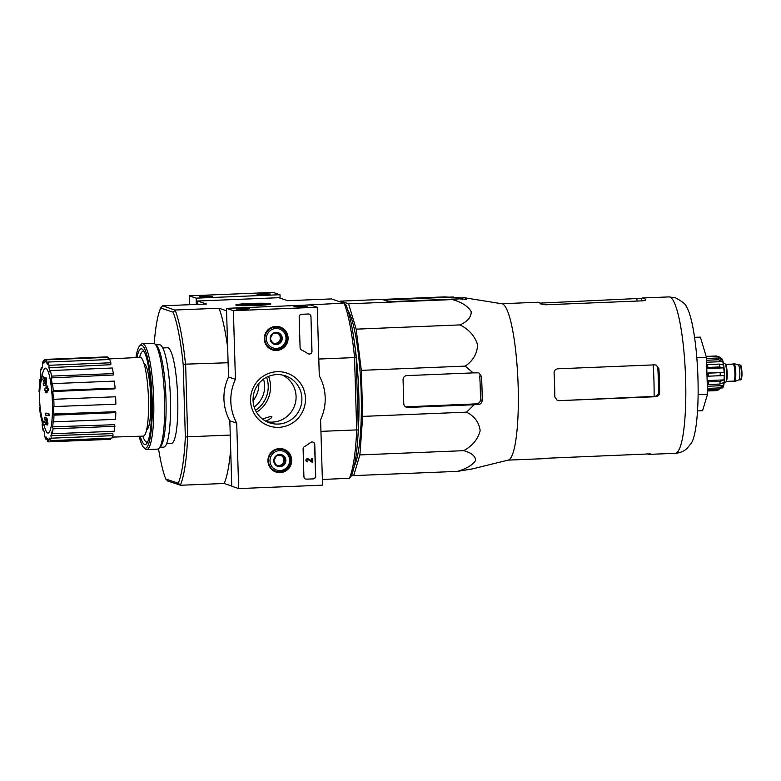 <?xml version="1.0" encoding="UTF-8"?>
<svg xmlns="http://www.w3.org/2000/svg" width="781" height="781" viewBox="0 0 781 781"><rect width="100%" height="100%" fill="white"/><g stroke="black" fill="none" stroke-linecap="round" stroke-linejoin="round"><path stroke-width="1.17" d="M340.37 301.915L340.604 301.134L348.58 303.809L356.165 329.152L361.33 370.35L362.696 416.39L359.895 454.913L353.676 475.609L351.714 474.955M347.887 310.291A81.322 13.873 87.7 0 1 360.998 387.806A81.322 13.873 87.7 0 1 354.252 466.13M39.509 385.726A93.173 93.173 0 0 1 39.929 382.7A23.957 4.09 87.7 0 1 42.35 376.832A23.957 4.09 87.7 0 1 44.947 381.333A91.758 89.874 -125.1 0 1 45.464 377.955A89.385 55.705 5.6 0 0 45.874 379.859A91.357 89.483 54.9 0 0 45.259 384.984A92.148 9.919 176.6 0 0 43.57 385.609A91.192 56.828 -174.4 0 1 43.16 383.735A91.797 9.88 -3.4 0 1 44.322 383.276A21.829 3.72 87.7 0 0 41.91 378.98A21.829 3.72 87.7 0 0 39.509 385.726A21.829 3.72 87.7 0 0 39.05 391.75L39.743 391.72M42.35 376.832L43.14 376.803A23.957 4.09 87.7 0 1 45.2 379.605M44.078 422.462A21.829 3.72 87.7 0 1 41.53 416.039A93.173 93.173 0 0 1 40.29 385.697A21.829 3.72 87.7 0 1 42.311 379.088M45.464 377.955L46.255 377.926A89.385 55.705 5.6 0 0 46.665 379.83A91.357 89.483 54.9 0 0 46.05 384.955A92.148 9.919 176.6 0 0 44.351 385.58L43.57 385.609M46.05 384.955L45.259 384.984M46.665 379.83L45.874 379.859M40.163 407.438L39.519 407.467A21.829 3.72 87.7 0 0 40.749 416.078A93.173 93.173 0 0 0 41.413 419.055A23.957 4.09 87.7 0 0 44.312 424.708A23.957 4.09 87.7 0 0 46.147 421.691A91.758 87.833 -37.3 0 0 46.86 424.952L47.651 424.923A89.385 46.372 171.6 0 1 47.953 423.302L47.163 423.341A89.385 46.372 171.6 0 0 46.86 424.952M46.45 423.136A23.957 4.09 87.7 0 1 45.093 424.679L44.312 424.708M40.749 416.078A21.829 3.72 87.7 0 0 43.687 422.599A21.829 3.72 87.7 0 0 45.405 419.7A91.797 21.468 180 0 1 44.205 418.85A91.192 47.309 -8.4 0 1 44.507 417.269L45.288 417.23A92.148 21.556 0 0 0 47.036 418.362L46.255 418.391A91.357 87.443 142.7 0 0 47.163 423.341M47.036 418.362A91.357 87.443 142.7 0 0 47.953 423.302M44.507 417.269A92.148 21.556 0 0 0 46.255 418.391M45.854 415.287A91.748 90.206 -71.4 0 1 45.503 413.169A92.461 5.926 -1.7 0 0 48.071 413.5A90.313 88.8 108.6 0 0 48.422 415.609A92.178 5.906 178.3 0 1 45.854 415.287M48.071 413.5L48.852 413.471A92.461 5.926 -1.7 0 1 46.284 413.139L45.503 413.169M48.852 413.471A90.313 88.8 108.6 0 0 49.213 415.58L48.422 415.609M44.82 390.334A91.748 90.206 -71.4 0 1 45.044 388.196A92.178 5.906 -1.7 0 0 45.864 388.313A91.318 89.786 -71.4 0 1 46.167 386.039A91.816 5.887 -1.7 0 0 46.987 386.146A90.86 89.337 108.6 0 0 46.694 388.421A92.178 5.906 -1.7 0 0 47.621 388.528A90.313 88.8 108.6 0 0 47.387 390.666A92.461 5.926 178.3 0 1 46.46 390.559A90.86 89.337 108.6 0 0 46.274 392.823A92.714 5.945 178.3 0 1 45.454 392.716A91.318 89.786 -71.4 0 1 45.64 390.451A92.461 5.926 178.3 0 1 44.82 390.334M45.884 388.177A92.178 5.906 -1.7 0 1 45.835 388.167L45.044 388.196M47.231 390.646A90.86 89.337 108.6 0 0 47.055 392.794L46.274 392.823M46.167 386.039L46.948 386.009A91.816 5.887 -1.7 0 0 47.778 386.117A90.86 89.337 108.6 0 0 47.475 388.391A92.178 5.906 -1.7 0 0 48.412 388.499A90.313 88.8 108.6 0 0 48.178 390.637L47.387 390.666M48.412 388.499L47.621 388.528M47.475 388.391L46.694 388.421M47.778 386.117L46.987 386.146M143.958 363.526A33.144 5.652 87.7 0 1 144.094 363.555A33.144 5.652 87.7 0 1 150.743 396.787A33.144 5.652 87.7 0 1 146.662 429.696M185.331 436.686L187.655 437.126A95.028 16.216 87.7 0 1 180.333 485.157L178.234 483.224A93.037 15.874 87.7 0 0 185.331 436.686L183.184 364.522A93.037 15.874 87.7 0 0 173.157 312.224L160.661 308.017A93.037 15.874 87.7 0 0 154.228 343.523M178.234 483.224L165.738 479.026A93.037 15.874 87.7 0 1 158.533 448.792M162.731 347.945L167.495 347.75A47.914 8.171 87.7 0 1 168.032 347.828A47.914 8.171 87.7 0 1 177.677 396.846A47.914 8.171 87.7 0 1 171.41 443.501L166.636 443.696M344.177 303.272L346.129 305.166A93.037 15.874 87.7 0 1 356.156 357.454L354.525 357.249A95.028 16.216 -92.3 0 0 344.177 303.272L331.466 298.918L287.701 300.705L278.788 297.707L197.544 301.027L197.642 304.375M322.368 479.475L349.371 478.265A95.028 16.216 -92.3 0 0 356.692 430.224L358.303 429.628L356.156 357.454M358.303 429.628A93.037 15.874 87.7 0 1 351.206 476.166L349.371 478.265M265.608 421.096C269.699 419.397 271.798 417.942 271.905 416.722C271.515 416.175 268.391 416.966 262.543 419.085M356.692 430.224L354.525 357.249M160.661 308.017L162.682 305.81L175.139 310.174A95.028 16.216 87.7 0 1 185.487 364.151L228.101 362.745M185.487 364.151L183.184 364.522M185.644 364.473L187.655 437.126M320.932 431.366L356.575 429.911M318.794 359.045L354.428 357.591M187.791 436.804L230.249 435.066M180.333 485.157L167.886 481.057L165.738 479.026M231.762 486.036L224.176 483.478A95.028 16.216 -92.3 0 0 230.678 449.3M180.411 485.265L224.176 483.478M250.31 303.448A17.514 1.123 -1.7 0 0 235.872 305.059A17.514 1.123 -1.7 0 0 253.366 305.586A17.514 1.123 -1.7 0 0 270.802 304.024A17.514 1.123 -1.7 0 0 250.31 303.448M162.682 305.81L206.448 304.024L197.544 301.027M175.208 310.018L218.973 308.231L226.558 310.779M301.378 305.303L343.991 303.126M227.652 347.516A95.028 16.216 -92.3 0 0 218.973 308.231M173.157 312.224L175.139 310.174M256.5 412.231A29.278 28.79 108.6 0 0 268.547 376.383M139.604 357.415A45.464 7.751 87.7 0 1 143.226 351.186A45.464 7.751 87.7 0 1 143.733 351.265A45.464 7.751 87.7 0 1 144.134 351.46M147.814 441.704A45.464 7.751 87.7 0 1 146.935 442.046A45.464 7.751 87.7 0 1 142.816 436.14M41.764 377.116A93.173 93.173 0 0 1 43.053 371.971A32.509 5.545 87.7 0 1 45.835 368.202A32.509 5.545 87.7 0 1 52.415 402.518A32.509 5.545 87.7 0 1 45.396 429.491A93.173 93.173 0 0 1 43.697 424.474M43.863 430.682L43.17 430.712A41.256 7.039 -92.3 0 1 42.106 425.147L42.379 423.37A38.601 6.58 87.7 0 1 42.067 421.379M43.17 430.712L43.443 428.935A38.601 6.58 87.7 0 0 44.673 433.562L44.566 435.964A41.256 7.039 -92.3 0 0 45.845 439.205L45.942 436.804A38.601 6.58 87.7 0 0 47.29 438.737L47.368 441.402A41.256 7.039 -92.3 0 0 48.481 441.861A41.256 7.039 -92.3 0 0 48.656 441.831L48.578 439.166L49.935 439.127M50.082 440.63A41.256 7.039 -92.3 0 0 51.195 438.19L113.04 435.661A41.256 7.039 -92.3 0 1 111.937 438.112L50.082 440.63L49.838 438.112A38.601 6.58 87.7 0 1 48.578 439.166M51.195 438.19L50.941 435.661L112.845 433.631L113.04 435.661M52.298 433.777A41.256 7.039 -92.3 0 0 53.059 428.828L114.905 426.299A41.256 7.039 -92.3 0 1 114.153 431.249L52.298 433.777L51.917 431.786A38.601 6.58 87.7 0 1 50.941 435.661M53.059 428.828L52.669 426.826L114.602 424.698L114.905 426.299M53.674 421.877A41.256 7.039 -92.3 0 0 53.967 415.17L115.813 412.641A41.256 7.039 -92.3 0 1 115.529 419.348L53.674 421.877L53.225 420.705A38.601 6.58 87.7 0 1 52.669 426.826M53.967 415.17L53.508 414.008L115.451 411.704L115.813 412.641M54.006 406.735A41.256 7.039 -92.3 0 0 53.782 399.296L115.637 396.777A41.256 7.039 -92.3 0 1 115.861 404.207L53.547 406.579A38.601 6.58 87.7 0 1 53.508 414.008M53.782 399.296L115.637 396.777M52.844 391.545L53.235 390.666L115.09 388.137L114.768 388.85L52.844 391.545A38.601 6.58 87.7 0 1 53.323 399.14M53.235 390.666A41.256 7.039 -92.3 0 0 52.542 383.627L52.142 384.506A38.601 6.58 87.7 0 0 51.224 377.887L51.487 376.11A41.256 7.039 -92.3 0 0 50.423 370.555L50.15 372.332A38.601 6.58 87.7 0 0 48.92 367.705L49.027 365.293A41.256 7.039 -92.3 0 0 47.758 362.052L47.651 364.454A38.601 6.58 87.7 0 0 46.304 362.521L46.225 359.856A41.256 7.039 -92.3 0 0 45.113 359.406A41.256 7.039 -92.3 0 0 44.937 359.426L45.015 362.091A38.601 6.58 87.7 0 0 43.765 363.145L43.511 360.627A41.256 7.039 -92.3 0 0 42.408 363.067L42.652 365.596A38.601 6.58 87.7 0 0 41.676 369.481L41.295 367.48A41.256 7.039 -92.3 0 0 40.544 372.43L40.924 374.431A38.601 6.58 87.7 0 0 40.387 380.337M40.358 380.493L39.919 379.39A41.256 7.039 -92.3 0 0 39.675 384.418M39.626 394.542L39.587 394.522A41.256 7.039 -92.3 0 0 39.606 395.469M108.129 358.967L140.053 357.395A39.401 6.717 87.7 0 1 140.502 357.454A39.401 6.717 87.7 0 1 148.439 397.793A39.401 6.717 87.7 0 1 143.265 436.12L112.474 437.116M46.225 359.856L108.081 357.337L108.139 359.475L95.243 360.109M47.739 362.452L46.304 362.521M49.027 365.293L110.882 362.774L110.795 364.707L48.92 367.705M51.487 376.11L113.343 373.591L113.128 375.017L51.224 377.887M48.481 441.861L110.336 439.332A41.256 7.039 -92.3 0 0 110.511 439.312L48.656 441.831M110.511 439.312L110.472 438.17M47.309 439.147L45.845 439.205M40.456 379.361L39.919 379.39M42.125 367.451L41.295 367.48M44.976 360.568L43.511 360.627M108.081 357.337A41.256 7.039 -92.3 0 0 106.968 356.878L45.113 359.406M110.882 362.774A41.256 7.039 -92.3 0 0 109.604 359.524L47.758 362.052M113.343 373.591A41.256 7.039 -92.3 0 0 112.279 368.027L50.423 370.555M115.09 388.137A41.256 7.039 -92.3 0 0 114.397 381.108L52.542 383.627M354.408 342.595A82.522 14.078 87.7 0 1 358.118 433.406M469.967 469.205A85.871 14.654 -92.3 0 0 471.177 469.205A85.871 14.654 -92.3 0 0 471.763 468.99L457.568 471.373C466.765 468.522 472.788 464.88 475.629 460.429C475.463 456.084 471.509 452.834 463.787 450.676C472.573 445.678 478.021 439.059 480.149 430.829C479.251 422.697 474.731 416.468 466.599 412.143L474.106 404.743L478.431 404.509C480.725 404.158 481.984 402.771 482.219 400.36A85.871 14.654 -92.3 0 0 481.506 376.462L478.831 372.84L473.159 372.888L465.232 366.113C473.042 360.793 477.171 353.734 477.601 344.929C475.004 336.23 469.156 329.553 460.058 324.906C467.585 321.499 471.304 317.086 471.226 311.648C468.122 306.318 461.864 302.296 452.472 299.572L458.974 298.84L466.726 299.348A85.871 14.654 -92.3 0 0 464.178 297.698A85.871 14.654 -92.3 0 0 462.586 297.951L444.496 296.887L340.604 301.134M452.472 299.572L348.58 303.809M453.449 296.985L383.93 300.089L388.069 301.476L392.687 301.544L458.974 298.84M460.058 324.906L356.165 329.152M465.232 366.113L361.33 370.35M466.599 412.143L362.696 416.39M463.787 450.676L359.895 454.913M457.568 471.373L353.676 475.609M473.159 372.888L406.881 375.593A3.993 3.925 108.6 0 0 403.064 379.732L403.777 403.631A3.993 3.925 108.6 0 0 407.828 407.457L474.106 404.743M653.189 364.912A72.653 12.389 87.7 0 1 654.107 396.406L558.718 400.673L655.689 396.719C658.09 396.377 659.398 395.01 659.623 392.618A78.266 13.355 -92.3 0 0 658.91 368.72L656.138 365.059L654.742 364.854L557.771 368.808C555.389 369.159 554.168 370.555 554.08 372.996A78.266 13.355 87.7 0 1 554.793 396.894L557.341 400.477L558.718 400.673M654.107 396.406L654.693 396.387C657.046 396.035 658.334 394.659 658.539 392.247A72.067 12.291 -92.3 0 0 657.827 368.359L656.948 366.016M691.741 442.544A70.749 12.066 -92.3 0 0 697.804 374.06A70.749 12.066 -92.3 0 0 686.177 306.289C685.864 304.326 682.321 301.515 675.545 297.854L668.927 296.907A78.266 13.355 87.7 0 1 669.805 297.044A78.266 13.355 87.7 0 1 685.552 377.106A78.266 13.355 87.7 0 1 675.311 453.302C680.026 452.951 683.941 451.34 687.075 448.46L691.741 442.544M501.685 303.731L537.884 302.257A78.266 13.355 87.7 0 1 538.763 302.384A78.266 13.355 87.7 0 1 540.862 304.004L545.499 304.795L642.47 300.841C644.823 300.656 645.897 300.285 645.692 299.728A78.266 13.355 -92.3 0 0 643.593 298.108A78.266 13.355 -92.3 0 0 642.714 297.981A78.266 13.355 -92.3 0 0 641.552 298.332L539.983 303.116M647.205 453.683A78.266 13.355 -92.3 0 0 649.099 454.376A78.266 13.355 -92.3 0 0 650.27 454.015L650.329 453.956M650.261 453.888L545.441 458.301A78.266 13.355 87.7 0 1 544.269 458.652L508.07 460.126M464.178 297.698L501.919 303.77A78.266 13.355 87.7 0 1 502.329 303.877A78.266 13.355 87.7 0 1 517.969 381.021A78.266 13.355 87.7 0 1 508.831 459.882A78.266 13.355 87.7 0 1 508.294 460.077L471.177 469.205M482.219 400.36L480.442 399.765A75.737 12.916 -92.3 0 0 479.739 375.866L481.506 376.462M480.442 399.765C480.227 402.156 478.909 403.523 476.517 403.865L405.974 406.833L407.828 407.457M697.54 410.904L702.558 410.699L707.537 394.161L706.444 357.366L700.381 337.119L694.543 337.353M706.444 357.366L696.808 357.757M707.537 394.161L698.126 394.542M322.533 485.167L238.664 488.584L236.721 423.126A47.914 47.114 -71.4 0 1 235.423 379.332L233.392 310.682L317.252 307.255L319.292 375.905A47.914 47.114 -71.4 0 1 320.591 419.7L322.533 485.167M236.721 423.126L229.829 420.803L231.772 486.27L238.664 488.584M229.829 420.803A47.914 47.114 -71.4 0 1 228.53 377.008L235.423 379.332M228.53 377.008L226.49 308.358L233.392 310.682M243.965 309.296L249.451 308.739L242.803 308.475L236.174 309.13L243.965 309.296M301.622 306.943L307.109 306.386L300.46 306.123L293.832 306.777L301.622 306.943M226.49 308.358L310.36 304.932L317.252 307.255M313.161 478.899L306.611 479.163A2.665 2.616 -71.4 0 1 303.916 476.615L303.096 449.095A2.665 2.616 -71.4 0 1 304.424 446.683A54.572 53.655 -71.4 0 0 310.555 442.524A2.665 2.616 -71.4 0 1 314.763 444.516L315.709 476.137A2.665 2.616 -71.4 0 1 313.161 478.899L306.474 479.124A2.665 2.616 -71.4 0 1 305.615 479.007M310.965 316.549L312 351.294A2.665 2.616 -71.4 0 1 307.929 353.627A54.836 53.918 -71.4 0 0 301.564 350.005A2.665 2.616 -71.4 0 1 300.089 347.711L299.172 317.027A2.665 2.616 -71.4 0 1 301.72 314.274L308.27 314.001A2.665 2.616 -71.4 0 1 310.965 316.549L311.863 351.245A2.665 2.616 -71.4 0 1 308.466 353.9M277.187 371.697A27.891 27.423 -71.4 0 1 302.198 412.456A27.891 27.423 -71.4 0 1 254.645 414.399A27.891 27.423 -71.4 0 1 277.187 371.697M279.461 448.538A12.076 11.871 -71.4 0 1 291.079 464.373A12.076 11.871 -71.4 0 1 274.932 471.626A12.076 11.871 -71.4 0 1 279.461 448.538M275.839 326.39A12.076 11.871 -71.4 0 1 287.457 342.224A12.076 11.871 -71.4 0 1 271.3 349.478A12.076 11.871 -71.4 0 1 275.839 326.39M277.772 326.478A11.842 11.647 -71.4 0 1 281.082 328.284M273.955 349.498A11.842 11.647 -71.4 0 1 270.226 348.931M281.394 448.616A11.842 11.647 -71.4 0 1 284.714 450.422M277.577 471.636A11.842 11.647 -71.4 0 1 273.848 471.07M276.738 374.597A24.797 24.387 -71.4 0 1 300.587 407.106A24.797 24.387 -71.4 0 1 253.317 395.889A24.797 24.387 -71.4 0 1 276.738 374.597M282.4 375.036A24.797 24.387 -71.4 0 1 266.721 421.672M309.13 314.108A2.665 2.616 -71.4 0 1 310.828 316.5M312.927 442.085A2.665 2.616 -71.4 0 1 314.626 444.477L315.563 476.088A2.665 2.616 -71.4 0 1 313.025 478.851M311.707 461.024L311.629 458.437L312.556 458.457L312.664 462.059L307.831 459.482A0.801 0.781 -71.4 0 1 307.831 459.482L311.873 462.088M311.629 458.437L312.556 458.457M307.304 460.975A0.801 0.781 -71.4 0 0 307.509 460.995L307.675 461.844A1.601 1.572 -71.4 0 1 306.132 459.745A1.601 1.572 -71.4 0 1 308.368 458.837L311.853 461.112L311.775 458.486M307.05 461.737A1.601 1.572 -71.4 0 1 305.996 459.706A1.601 1.572 -71.4 0 1 308.065 458.711M307.646 461.044A0.801 0.781 -71.4 0 1 306.884 459.999A0.801 0.781 -71.4 0 1 307.968 459.531M282.693 455.157L285.875 460.341L283.005 465.769L276.952 466.023L273.77 460.829L276.64 455.401L282.693 455.157A6.15 6.043 -71.4 0 1 283.005 465.769A6.15 6.043 -71.4 0 1 273.77 460.829A6.15 6.043 -71.4 0 1 282.693 455.157M269.992 460.985A9.987 9.811 -71.4 0 1 284.479 451.76A9.987 9.811 -71.4 0 1 284.987 469.01A9.987 9.811 -71.4 0 1 269.992 460.985M268.449 460.966A11.315 11.119 -71.4 0 1 283.2 449.788A11.315 11.119 -71.4 0 1 290.132 464.051A11.315 11.119 -71.4 0 1 268.449 460.966M278.749 448.587A11.315 11.119 -71.4 0 1 281.189 449.114L283.2 449.788M275.986 471.236L273.975 470.552A11.315 11.119 -71.4 0 1 271.72 469.498M280.486 455.196A5.321 5.233 -71.4 0 1 278.827 465.515L281.853 465.388L284.723 459.95L281.785 455.167M276.659 465.603L278.827 465.515A5.321 5.233 -71.4 0 1 276.201 464.91M281.853 465.388L283.005 465.769M284.723 459.95L285.875 460.341M279.061 333.009L282.244 338.193L279.383 343.63L273.33 343.874L270.148 338.69L273.008 333.253L279.061 333.009A6.15 6.043 -71.4 0 1 279.383 343.63A6.15 6.043 -71.4 0 1 270.148 338.69A6.15 6.043 -71.4 0 1 279.061 333.009M266.37 338.847A9.987 9.811 -71.4 0 1 280.857 329.621A9.987 9.811 -71.4 0 1 281.365 346.862A9.987 9.811 -71.4 0 1 266.37 338.847M264.827 338.817A11.315 11.119 -71.4 0 1 279.569 327.639A11.315 11.119 -71.4 0 1 286.51 341.912A11.315 11.119 -71.4 0 1 264.827 338.817M275.127 326.448A11.315 11.119 -71.4 0 1 277.558 326.966L279.569 327.639M272.364 349.087L270.353 348.414A11.315 11.119 -71.4 0 1 268.098 347.35M276.865 333.048A5.321 5.233 -71.4 0 1 275.205 343.367L278.231 343.24L281.101 337.812L278.163 333.018M273.038 343.455L275.205 343.367A5.321 5.233 -71.4 0 1 272.579 342.771M278.231 343.24L279.383 343.63M281.101 337.812L282.244 338.193M280.106 298.157L280.008 294.73L273.116 292.416L189.246 295.833L189.51 304.707M262.533 293.802L257.047 294.408L263.695 294.613L270.324 294.017L262.533 293.802M204.876 296.155L199.389 296.76L206.038 296.965L212.666 296.37L204.876 296.155M280.008 294.73L196.148 298.157L189.246 295.833M196.148 298.157L196.334 304.434M255.485 410.347A27.891 27.423 108.6 0 0 266.604 377.282M253.073 400.624A24.797 24.387 108.6 0 0 258.804 383.569M254.167 406.989A24.797 24.387 108.6 0 0 263.529 379.156M135.943 357.6A51.644 8.806 87.7 0 1 139.643 345.934A51.644 8.806 87.7 0 1 141.712 345.182A51.644 8.806 87.7 0 1 152.236 402.488A51.644 8.806 87.7 0 1 143.792 447.572A51.644 8.806 87.7 0 1 139.155 436.257M136.987 357.542A47.914 8.171 87.7 0 1 141.83 348.892A47.914 8.171 87.7 0 1 142.728 349.478A47.914 8.171 87.7 0 1 151.407 396.357A47.914 8.171 87.7 0 1 146.584 443.784A47.914 8.171 87.7 0 1 140.199 436.218M139.643 345.934L140.863 344.577A52.971 9.04 87.7 0 1 142.396 343.708A52.971 9.04 87.7 0 1 142.982 343.796A52.971 9.04 87.7 0 1 153.652 397.998A52.971 9.04 87.7 0 1 146.711 449.573A52.971 9.04 87.7 0 1 145.12 448.831L143.792 447.572M142.396 343.708L153.271 343.269A52.971 9.04 87.7 0 1 153.857 343.357A52.971 9.04 87.7 0 1 154.863 344.001A52.971 9.04 87.7 0 1 164.459 395.83A52.971 9.04 87.7 0 1 159.119 448.265A52.971 9.04 87.7 0 1 157.586 449.124L146.711 449.573M154.863 344.001L156.59 345.641A51.243 8.737 87.7 0 1 165.865 395.772A51.243 8.737 87.7 0 1 160.701 446.488L159.119 448.265M155.809 344.89L159.5 344.743A51.243 8.737 87.7 0 1 160.076 344.831A51.243 8.737 87.7 0 1 170.385 397.256A51.243 8.737 87.7 0 1 163.678 447.142L159.988 447.298M147.55 442.271A45.757 7.8 87.7 0 1 147.238 442.319A45.757 7.8 87.7 0 1 145.764 441.587M142.093 351.743A45.757 7.8 87.7 0 1 143.509 350.894A45.757 7.8 87.7 0 1 143.821 350.913M251.033 304.688L241.495 305.078L257.437 305.107L255.651 304.502L265.179 303.858L254.957 304.268L254.987 305.205M254.957 304.268L249.237 303.829L251.023 304.434M253.161 303.672L253.21 305.166M268.332 303.858A15.229 0.976 178.3 0 1 268.527 303.955A15.229 0.976 178.3 0 1 253.366 305.439A15.229 0.976 178.3 0 1 238.137 304.854A15.229 0.976 178.3 0 1 252.488 303.516A15.229 0.976 178.3 0 1 268.332 303.858M255.67 305.176L255.651 304.502M740.349 379.761A7.449 1.269 -92.3 0 0 740.427 379.781L738.894 379.839A7.449 1.269 -92.3 0 0 738.933 379.82A7.449 1.269 -92.3 0 0 739.822 372.342A7.449 1.269 -92.3 0 0 738.328 364.961A7.449 1.269 -92.3 0 0 738.24 364.952M734.501 381.597A9.05 1.542 -92.3 0 0 734.599 381.616A9.05 1.542 -92.3 0 0 734.696 381.597A9.05 1.542 -92.3 0 0 735.77 372.508A9.05 1.542 -92.3 0 0 733.955 363.546A9.05 1.542 -92.3 0 0 733.857 363.526L733.339 363.546A9.05 1.542 -92.3 0 0 732.842 364.102M733.535 381.128A9.05 1.542 -92.3 0 0 733.974 381.616A9.05 1.542 -92.3 0 0 734.072 381.636A9.05 1.542 -92.3 0 0 735.253 372.527A9.05 1.542 -92.3 0 0 733.339 363.546M725.334 382.368A9.45 1.611 -92.3 0 0 725.442 382.387A9.45 1.611 -92.3 0 0 726.672 372.879A9.45 1.611 -92.3 0 0 724.67 363.507L723.479 363.555M723.753 367.871L707.576 368.525L707.898 367.451L719.692 366.963L723.753 367.871A14.907 2.538 -92.3 0 1 724.085 372.352L707.918 373.015A14.907 2.538 -92.3 0 1 708.006 376.198L724.182 375.544A14.907 2.538 -92.3 0 1 724.104 379.888L720.121 381.392A17.299 2.948 87.7 0 1 719.926 384.057L723.909 382.563A14.907 2.538 -92.3 0 1 723.45 385.609L719.34 387.932A17.299 2.948 87.7 0 1 718.91 389.368L723.021 387.034A14.907 2.538 -92.3 0 1 722.825 387.435C723.665 386.956 724.26 383.5 724.612 377.057C724.192 365.723 723.206 359.602 721.654 358.694A14.907 2.538 -92.3 0 0 721.41 358.401L720.404 358.44M722.288 387.962A14.907 2.538 -92.3 0 0 722.825 387.435M717.983 390.549L707.44 390.978L717.983 390.549A17.299 2.948 87.7 0 1 717.905 390.559A17.299 2.948 87.7 0 1 717.817 390.549M706.219 356.614L716.958 356.175L721.41 358.401M706.473 358.479L717.983 358.01L722.21 359.836A14.907 2.538 -92.3 0 0 721.654 358.694M706.58 362.023L706.707 360.246L718.5 359.758L722.737 361.593L706.59 362.247M707.898 367.451A17.299 2.948 -92.3 0 0 707.547 364.59L719.34 364.112L723.391 365.01A14.907 2.538 -92.3 0 0 722.737 361.593M724.085 372.352L720.121 372.674A17.299 2.948 87.7 0 1 720.219 375.856M706.707 360.246A17.299 2.948 -92.3 0 0 706.502 359.485M708.426 376.344A17.299 2.948 -92.3 0 0 708.328 373.152L720.121 372.674M724.104 379.888L707.937 380.552A14.907 2.538 -92.3 0 1 707.742 383.217L708.133 384.545A17.299 2.948 -92.3 0 0 708.328 381.87L720.121 381.392M708.133 384.545L719.926 384.057M707.381 389.055A17.299 2.948 -92.3 0 0 707.547 388.411L719.34 387.932M707.41 389.836L718.91 389.368M707.547 364.59L707.225 365.674A14.907 2.538 -92.3 0 1 707.576 368.525M708.328 381.87L707.937 380.552M707.547 388.411L707.303 386.507M723.45 385.609L707.303 386.263M659.623 392.618L658.539 392.247M655.689 396.719L654.693 396.387M658.91 368.72L657.827 368.359M641.631 300.87L641.552 298.332M637.013 301.066L636.954 298.986M462.625 299.445L462.586 297.951M457.998 298.879L457.959 297.727M478.431 404.509L476.517 403.865M387.22 301.193L387.171 299.689M740.984 379.078A6.785 1.162 -92.3 0 0 741.93 372.137A6.785 1.162 -92.3 0 0 740.388 365.557M739.822 364.883L740.866 365.664C741.228 365.108 742.487 372.928 741.774 377.36C741.354 379.468 740.905 380.269 740.427 379.781A7.449 1.269 -92.3 0 0 741.394 372.283A7.449 1.269 -92.3 0 0 739.822 364.883L738.289 364.942M733.691 381.118A8.786 1.494 -92.3 0 0 733.964 381.353A8.786 1.494 -92.3 0 0 735.165 371.736A8.786 1.494 -92.3 0 0 732.988 364.092M733.701 381.099A8.523 1.455 -92.3 0 0 733.789 381.118A8.523 1.455 -92.3 0 0 734.892 372.547A8.523 1.455 -92.3 0 0 733.095 364.092L725.403 364.405A8.523 1.455 -92.3 0 1 727.16 372.859A8.523 1.455 -92.3 0 1 726.105 381.421L733.789 381.108M716.411 355.99A17.299 2.948 87.7 0 1 716.489 355.98A17.299 2.948 87.7 0 1 716.685 356.009A17.299 2.948 87.7 0 1 716.958 356.175M717.983 358.01A17.299 2.948 87.7 0 1 718.5 359.758M719.34 364.112A17.299 2.948 87.7 0 1 719.692 366.963M146.935 442.046L147.677 442.017M143.226 351.186L143.968 351.157M649.099 454.376L675.311 453.302M642.714 297.981L668.927 296.907M738.328 364.961L733.955 363.546M738.933 379.82L734.696 381.597M734.599 381.616L734.072 381.636M725.442 382.387L724.251 382.436M706.151 356.4L716.489 355.98L720.629 357.503"/></g></svg>
